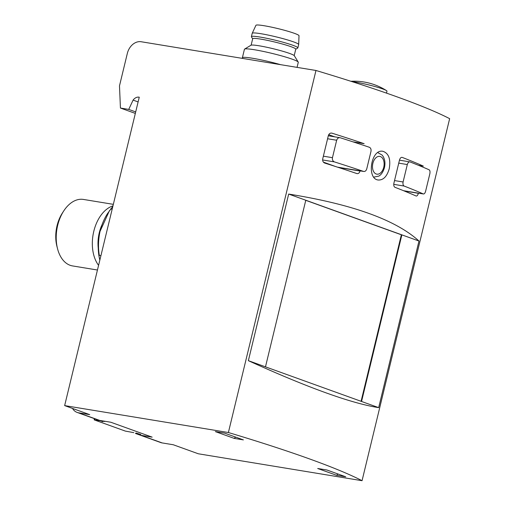 <?xml version="1.0" encoding="UTF-8"?>
<svg xmlns="http://www.w3.org/2000/svg" width="506" height="506" viewBox="0 0 506 506"><rect width="100%" height="100%" fill="white"/><g stroke="black" fill="none" stroke-linecap="round" stroke-linejoin="round"><path stroke-width="0.76" d="M103.028 420.96L102.851 421.681L98.676 420.176A13.852 10.632 -70.2 0 0 99.714 420.416L110.808 422.238L152.161 437.146L141.066 435.324L162.167 442.927L173.254 444.749L198.32 453.781L362.056 480.7L449.644 118.663A332.448 29.974 -166.4 0 0 315.972 70.479L141.142 41.739A13.852 10.632 109.8 0 0 127.335 53.408L119.486 85.862L120.434 108.044L135.336 113.414M215.354 431.605L224.594 433.123L243.392 439.897L234.145 438.379L215.354 431.605M362.056 480.7A332.448 29.974 -166.4 0 0 228.389 432.522L64.648 405.603L89.707 414.635L78.62 412.814L99.714 420.416M345.731 476.785L326.933 470.011L317.692 468.493L336.49 475.267L345.731 476.785M99.84 260.135A41.555 26.375 -80.7 0 1 100.043 231.387A41.555 26.375 -80.7 0 1 107.569 213.519L112.851 206.347M98.24 248.098A29.664 18.83 -80.7 0 1 102.111 224.55M98.581 265.346A33.687 21.385 -80.7 0 1 93.8 231.293A33.687 21.385 -80.7 0 1 112.964 205.879M97.449 270.021L72.535 265.922A33.687 21.385 -80.7 0 1 57.557 248.788A33.687 21.385 -80.7 0 1 63.788 210.869A33.687 21.385 -80.7 0 1 83.471 199.44L113.338 204.348M57.557 248.788L56.931 246.359A29.664 18.83 -80.7 0 1 62.415 212.975L63.788 210.869M100.915 255.682L99.328 255.422C98.031 247.662 98.265 239.648 100.043 231.387L109.46 210.629M337.647 167.201L363.599 171.439A332.448 29.974 13.6 0 0 334.352 161.882C332.796 161.155 332.17 159.757 332.455 157.676L336.673 140.244C337.363 138.296 338.533 137.461 340.19 137.746A332.448 29.974 -166.4 0 1 369.437 147.303C370.784 148.011 371.296 149.39 370.968 151.452L366.755 168.884C366.104 170.832 365.054 171.686 363.599 171.439L337.496 167.151M328.305 135.772L340.19 137.746M403.661 190.743L423.326 193.956A332.448 29.974 13.6 0 0 404.117 186.044C403.08 185.392 402.738 184.039 403.092 181.983L407.311 164.551C407.931 162.597 408.81 161.718 409.955 161.907A332.448 29.974 -166.4 0 1 429.164 169.82C429.992 170.427 430.208 171.762 429.828 173.824L425.609 191.255C425.021 193.222 424.256 194.121 423.326 193.956L403.56 190.705M399.468 160.162L409.955 161.907M361.082 401.296L401.366 234.784L305.763 200.325M323.41 162.135L335.756 166.588M305.788 200.237L418.981 241.033C395.825 219.952 352.385 204.291 288.673 194.064L305.788 200.237L265.479 366.844L361.556 401.473L401.865 234.866L401.366 234.784M340.538 168.137A3.466 2.201 99.3 0 0 340.627 167.834L340.658 167.695M334.649 136.81L328.717 134.678M405.306 191.413A3.466 2.201 99.3 0 0 405.369 191.167L405.407 191.034M72.516 408.437A13.852 10.632 -70.2 0 0 77.165 412.434L102.44 421.542A13.852 10.632 -70.2 0 0 102.851 421.681M140.219 434.287L140.029 435.078L135.855 433.572A13.852 10.632 109.8 0 1 135.437 433.44L160.712 442.548A13.852 10.632 109.8 0 0 162.167 442.927M389.209 168.795C390.879 159.238 388.817 153.419 383.036 151.326C371.075 148.479 366.274 178.941 378.317 180.022C383.365 180.193 386.995 176.455 389.209 168.795M265.479 366.844L248.364 360.67L288.673 194.064M248.364 360.67C308.002 387.754 351.436 403.408 378.678 407.64L418.981 241.033M361.556 401.473L378.678 407.64M340.627 167.834L360.051 171.028C359.412 172.976 358.362 173.83 356.913 173.59A332.448 29.974 -166.4 0 0 324.637 163.04C323.081 162.312 322.442 160.908 322.727 158.827L328.337 135.633C329.026 133.679 330.209 132.85 331.873 133.135A332.448 29.974 13.6 0 1 364.149 143.685L352.96 141.844M405.369 191.167L418.386 193.311C417.798 195.278 417.039 196.176 416.122 196.012A332.448 29.974 -166.4 0 0 394.927 187.29C393.883 186.632 393.535 185.278 393.889 183.223L399.5 160.022C400.119 158.068 401.005 157.189 402.162 157.385A332.448 29.974 13.6 0 1 423.358 166.113L418.506 165.317M351.885 81.592A20.088 1.809 13.6 0 1 371.436 85.584A20.088 1.809 13.6 0 1 386.432 90.568A20.088 1.809 13.6 0 1 386.97 91.175L386.502 93.123M77.165 412.434A13.852 10.632 -70.2 0 0 78.62 412.814M141.066 435.324A13.852 10.632 109.8 0 1 140.029 435.078M228.389 432.522L315.972 70.479M138.113 101.915L133.091 100.106L128.726 109.41L135.697 111.921M128.726 109.41L120.434 108.044M133.091 100.106A7.622 5.844 109.8 0 1 139.258 97.196L64.648 405.603M110.561 208.972L112.155 209.231M235.682 437.121L234.145 438.379M338.027 474.008L336.49 475.267M242.684 58.43L242.431 58.019A27.703 2.498 13.6 0 1 242.374 57.773A27.703 2.498 13.6 0 1 280.583 64.66M242.374 57.773L244.43 49.284A27.703 2.498 13.6 0 1 244.594 49.095A27.703 2.498 13.6 0 1 271.943 53.377A27.703 2.498 13.6 0 1 298.224 62.067A27.703 2.498 13.6 0 1 298.281 62.314L297.06 67.374M244.594 49.095L250.97 45.236A22.39 2.018 13.6 0 1 273.076 48.696A22.39 2.018 13.6 0 1 294.315 55.723L298.224 62.067M251.128 45.167L252.677 38.741A22.163 1.999 13.6 0 1 274.695 42.011A22.163 1.999 13.6 0 1 295.763 49.164L294.207 55.59M252.658 38.829L251.45 36.875A23.896 2.157 13.6 0 1 251.4 36.66A23.896 2.157 13.6 0 1 275.137 40.183A23.896 2.157 13.6 0 1 297.851 47.899A23.896 2.157 13.6 0 1 297.711 48.064L295.744 49.253M251.4 36.66L252.216 33.307A23.896 2.157 13.6 0 1 252.228 33.27A23.896 2.157 13.6 0 1 275.947 36.83A23.896 2.157 13.6 0 1 298.666 44.509A23.896 2.157 13.6 0 1 298.666 44.547L297.851 47.899M252.228 33.27L255.935 25.3A22.163 1.999 13.6 0 1 277.933 28.602A22.163 1.999 13.6 0 1 299.014 35.724L298.666 44.509M100.213 420.745L94.426 419.955L125.336 431.093L133.843 432.655M103.433 421.024L104.679 421.479L102.971 421.194M135.987 433.01L140.813 434.502M98.221 246.118A29.437 18.684 -80.7 0 1 101.459 226.422M383.738 167.239A9.007 5.718 -80.7 0 1 373.763 171.85A9.007 5.718 -80.7 0 1 377.413 156.759A9.007 5.718 -80.7 0 1 383.738 167.239M336.673 140.244L327.584 138.752M332.455 157.676L323.366 156.183M334.352 161.882L322.626 159.959M407.311 164.551L398.747 163.141M403.092 181.983L394.528 180.572M404.117 186.044L393.738 184.342M94.888 418.823L94.647 419.828M373.643 177.151L378.766 176.12C379.791 175.582 382.681 173.729 384.459 167.619C385.553 162.622 384.794 158.46 382.188 155.133L377.685 152.546M386.432 90.568A60.258 60.258 0 0 0 350.886 81.276M94.413 418.652L94.135 419.803"/></g></svg>
